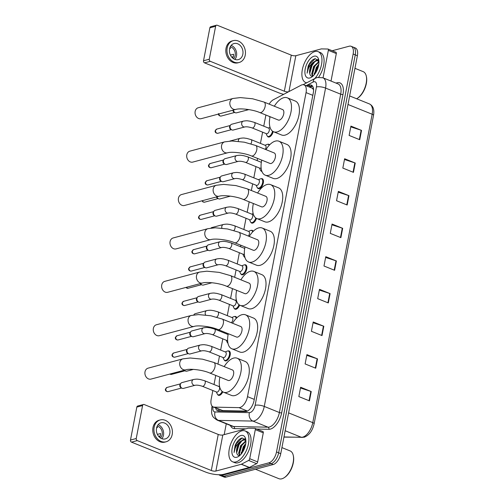 <?xml version="1.0" encoding="UTF-8"?>
<svg xmlns="http://www.w3.org/2000/svg" width="504" height="504" viewBox="0 0 504 504"><rect width="100%" height="100%" fill="white"/><g stroke="black" fill="none" stroke-linecap="round" stroke-linejoin="round"><path stroke-width="0.76" d="M227.94 350.973A5.323 2.722 112 0 1 228.06 350.941A5.323 2.722 112 0 1 229.093 350.979A5.323 2.722 112 0 1 229.944 356.013A5.323 2.722 112 0 1 226.138 360.889A5.323 2.722 112 0 1 225.105 360.851A5.323 2.722 112 0 1 224.274 360.058M227.997 343.363A5.323 2.722 112 0 1 227.594 342.833M234.574 316.531A5.323 2.722 112 0 1 234.688 316.493A5.323 2.722 112 0 1 235.727 316.531A5.323 2.722 112 0 1 236.773 317.873M239.627 305.115A5.323 2.722 112 0 1 236.093 309.217A5.323 2.722 112 0 1 235.053 309.185A5.323 2.722 112 0 1 234.228 308.385M244.528 264.858A5.323 2.722 112 0 1 244.642 264.827A5.323 2.722 112 0 1 245.675 264.858A5.323 2.722 112 0 1 246.525 269.898A5.323 2.722 112 0 1 242.726 274.774A5.323 2.722 112 0 1 241.687 274.737A5.323 2.722 112 0 1 240.862 273.937M244.957 257.494A5.323 2.722 112 0 1 244.175 256.712M251.162 230.41A5.323 2.722 112 0 1 251.276 230.378A5.323 2.722 112 0 1 252.309 230.416A5.323 2.722 112 0 1 253.21 231.342M256.435 218.364A5.323 2.722 112 0 1 252.674 223.102A5.323 2.722 112 0 1 251.641 223.064A5.323 2.722 112 0 1 250.809 222.27M261.11 178.744A5.323 2.722 112 0 1 261.223 178.706A5.323 2.722 112 0 1 262.263 178.744A5.323 2.722 112 0 1 263.107 183.784A5.323 2.722 112 0 1 259.308 188.654A5.323 2.722 112 0 1 258.275 188.616A5.323 2.722 112 0 1 257.443 187.822M261.948 171.486A5.323 2.722 112 0 1 261.589 171.398A5.323 2.722 112 0 1 260.757 170.598M267.744 144.295A5.323 2.722 112 0 1 267.857 144.257A5.323 2.722 112 0 1 268.89 144.295A5.323 2.722 112 0 1 269.59 144.875M273.2 131.588A5.323 2.722 112 0 1 269.256 136.987A5.323 2.722 112 0 1 268.223 136.949A5.323 2.722 112 0 1 267.391 136.149M222.787 391.841A5.323 2.722 112 0 1 219.511 395.338A5.323 2.722 112 0 1 218.471 395.3A5.323 2.722 112 0 1 217.64 394.5M212.852 390.518L211.176 399.218A9.986 5.097 -68 0 0 213.192 406.942A9.986 5.097 -68 0 0 214.162 407.137L238.984 407.629A9.986 5.097 -68 0 0 239.954 407.509A9.986 5.097 -68 0 0 247.502 396.642L306.054 92.604A9.986 5.097 -68 0 0 304.038 84.88A9.986 5.097 -68 0 0 301.071 85.22L273.357 99.748A9.986 5.097 -68 0 0 269.155 104.133M313.683 89.857L312.266 88.206L304.038 84.88M213.192 406.942L222.787 410.621L247.382 411.113M265.904 115.025L263.756 126.17M262.603 132.168L260.442 143.394M257.544 158.426L257.122 160.618M255.969 166.616L253.808 177.843M252.649 183.834L251.37 190.506M249.19 201.827L247.174 212.291M246.021 218.282L243.854 229.515M240.83 245.227L240.54 246.733M239.387 252.731L237.22 263.957M236.067 269.955L234.65 277.307M232.47 288.628L230.586 298.406M229.433 304.403L227.273 315.63M224.116 332.029L223.959 332.854M222.799 338.846L220.639 350.078M219.486 356.07L217.936 364.109M215.756 375.43L214.005 384.521M215.662 407.938A9.986 5.097 -68 0 0 217.728 410.848A9.986 5.097 -68 0 0 218.698 411.044L245.517 411.579A9.986 5.097 -68 0 0 246.488 411.453A9.986 5.097 -68 0 0 254.035 400.592L313.305 92.812A9.986 5.097 -68 0 0 311.289 85.088A9.986 5.097 -68 0 0 308.322 85.428L307.043 86.096M314.074 74.957A13.312 6.798 112 0 1 314.376 73.023A13.312 6.798 112 0 0 314.074 74.957M241.032 454.249A13.312 6.798 112 0 1 241.334 452.309A13.312 6.798 112 0 0 241.032 454.249M332.199 50.746L349.184 46.217A9.986 5.097 112 0 1 351.124 46.286A9.986 5.097 112 0 1 353.14 54.004L276.507 451.949A9.986 5.097 112 0 1 268.96 462.811L221.792 475.404A9.986 5.097 112 0 1 219.851 475.335A9.986 5.097 112 0 1 218.938 474.73M224.186 434.624L226.271 423.801M351.124 46.286L355.37 48A9.986 5.097 112 0 1 357.38 55.717L280.753 453.663A9.986 5.097 112 0 1 273.206 464.524L226.038 477.118L223.915 476.261A9.986 5.097 112 0 1 221.968 476.192A9.986 5.097 112 0 0 223.915 476.261L271.083 463.667L223.915 476.261L221.792 475.404M280.753 453.663L278.63 452.806A9.986 5.097 112 0 1 271.083 463.667A9.986 5.097 112 0 0 278.63 452.806L355.257 54.86L278.63 452.806L276.507 451.949M353.247 47.143A9.986 5.097 112 0 1 355.257 54.86A9.986 5.097 112 0 0 353.247 47.143M309.166 86.953L310.445 86.285A9.986 5.097 112 0 1 312.253 85.756M218.893 411.044A9.986 5.097 112 0 1 217.785 408.794M350.778 126.85L361.141 130.252A2.665 0.819 10.9 0 1 361.532 130.391L350.916 126.107L349.121 135.431L359.736 139.721L361.532 130.391M344.49 159.497L354.854 162.893A2.665 0.819 10.9 0 1 355.244 163.038L344.635 158.747L342.833 168.078L353.449 172.362L355.244 163.038M338.203 192.137L348.566 195.539A2.665 0.819 10.9 0 1 348.957 195.678L338.348 191.394L336.552 200.718L347.161 205.008L348.957 195.678M331.916 224.784L342.279 228.18A2.665 0.819 10.9 0 1 342.676 228.325L332.06 224.041L330.265 233.365L340.88 237.649L342.676 228.325M300.485 387.998L310.848 391.4A2.665 0.819 10.9 0 1 311.245 391.539L300.63 387.255L298.834 396.585L309.45 400.869L311.245 391.539M306.772 355.358L317.136 358.754A2.665 0.819 10.9 0 1 317.526 358.898L306.917 354.614L305.122 363.938L315.731 368.222L317.526 358.898M313.06 322.711L323.423 326.113A2.665 0.819 10.9 0 1 323.814 326.252L313.204 321.968L311.403 331.298L322.018 335.582L323.814 326.252M319.347 290.071L329.711 293.467A2.665 0.819 10.9 0 1 330.101 293.612L319.486 289.327L317.69 298.651L328.306 302.935L330.101 293.612M325.628 257.424L335.998 260.826A2.665 0.819 10.9 0 1 336.389 260.965L325.773 256.681L323.978 266.005L334.593 270.295L336.389 260.965M226.038 477.118A9.986 5.097 112 0 1 224.091 477.049L219.851 475.335M262.773 431.525A1.663 0.851 112 0 1 262.937 431.563A1.663 0.851 112 0 1 263.271 432.848L255.308 429.635L249.713 458.703L257.67 461.916A1.663 0.851 112 0 1 256.586 463.661L249.417 467.416A1.663 0.851 112 0 1 249.247 467.485L223.826 474.27A13.312 4.101 10.9 0 1 205.544 472.034L131.512 442.14A1.663 1.336 -105 0 1 130.486 440.049L136.238 438.511A1.663 1.336 75 0 0 137.264 440.603L211.296 470.497A3.326 1.027 -169.1 0 0 215.869 471.057L241.284 464.266A1.663 0.851 -68 0 0 241.454 464.203L248.623 460.442A1.663 0.851 -68 0 0 249.713 458.703M263.271 432.848L257.67 461.916M255.308 429.635A1.663 0.851 -68 0 0 254.974 428.343A1.663 0.851 -68 0 0 254.81 428.312L248.39 428.186A1.663 0.851 -68 0 0 248.226 428.205L222.812 434.99A3.326 1.027 -169.1 0 1 218.238 434.435L144.213 404.542A1.663 1.336 75 0 0 143.482 404.485A1.663 1.336 75 0 0 142.582 405.556L136.83 407.093L130.486 440.049M136.83 407.093A1.663 1.336 -105 0 1 137.731 406.022L143.482 404.485M142.582 405.556L136.238 438.511M156.536 428.179A8.322 6.678 75 0 0 158.602 436.306A8.322 6.678 75 0 0 165.318 438.896A8.322 6.678 75 0 0 169.804 433.534A8.322 6.678 75 0 0 167.731 425.408A8.322 6.678 75 0 0 161.022 422.818A8.322 6.678 75 0 0 156.536 428.179M161.879 438.707A8.322 6.678 75 0 0 163.472 435.223A8.322 6.678 75 0 0 158.136 424.696M159.1 436.867L159.957 436.634A6.653 5.342 -105 0 0 160.423 435.154A6.653 5.342 -105 0 0 160.555 433.528L157.38 434.379M160.404 437.957A6.653 5.342 75 0 0 162.149 434.687A6.653 5.342 75 0 0 157.235 426.082M160.253 419.926L159.1 420.235A11.315 9.085 75 0 0 152.995 427.524A11.315 9.085 75 0 0 155.812 438.581A11.315 9.085 75 0 0 164.94 442.096L166.087 441.788A11.315 9.085 75 0 0 172.192 434.498A11.315 9.085 75 0 0 169.376 423.442A11.315 9.085 75 0 0 160.253 419.926A11.315 9.085 75 0 0 154.148 427.216A11.315 9.085 75 0 0 156.965 438.272A11.315 9.085 75 0 0 166.087 441.788M158.672 436.388L160.209 435.979M156.618 427.783L157.601 427.524A6.653 5.342 -105 0 0 156.838 427.033M281.919 447.609L290.128 450.923A14.975 7.648 112 0 1 293.246 455.339L293.385 455.969A14.307 7.308 112 0 1 284.766 477.326L284.218 477.685A14.975 7.648 112 0 1 281.831 478.8A14.975 7.648 112 0 1 278.914 478.699L255.515 469.249M293.246 455.339A14.975 7.648 112 0 1 284.218 477.685M241.876 430.838A16.638 8.492 112 0 1 245.114 430.951A16.638 8.492 112 0 1 247.766 446.695A16.638 8.492 112 0 1 235.891 461.929A16.638 8.492 112 0 1 232.653 461.809A16.638 8.492 112 0 1 230 446.065A16.638 8.492 112 0 1 241.876 430.838M245.114 430.951L247.237 431.808A16.638 8.492 112 0 1 249.889 447.552A16.638 8.492 112 0 1 238.014 462.785A16.638 8.492 112 0 1 234.776 462.666L232.653 461.809M245.858 440.206L242.178 437.945C239.375 438.713 237.019 441.214 235.11 445.448L234.064 452.453C234.599 448.226 236.609 444.654 240.093 441.724A8.322 4.246 112 0 0 236.741 452.913C237.157 454.904 238.153 455.742 239.721 455.427M236.786 457.26A11.649 5.947 112 0 1 232.174 448.176A11.649 5.947 112 0 1 240.981 435.5A11.649 5.947 112 0 1 245.668 439.016A11.649 5.947 112 0 1 238.65 456.397A11.649 5.947 112 0 1 236.786 457.26M245.914 441.334L241.258 445.939L239.324 453.531L239.923 455.37M245.902 440.861L240.597 445.668L238.657 453.266L239.551 455.465M245.58 444.648L243.911 447.01L241.945 453.09M245.769 443.52L243.249 446.739L241.277 453.959M245.858 440.231L243.287 439.784L240.093 441.724M245.379 440.055L243.949 440.049C239.986 440.609 235.702 448.9 236.741 452.913M245.876 440.414L245.057 439.904M245.883 440.572L245.064 441.145M244.931 438.745L242.411 440.074M245.498 445.045L244.339 446.878L242.216 452.705M244.194 442.367L241.687 445.807L239.35 453.739M245.095 438.927L243.35 439.771M241.536 441.296L239.028 444.736L236.697 452.661M242.153 437.951L236.376 443.665L234.064 452.453M148.063 368.166A5.657 4.542 75 0 0 145.013 371.807A5.657 4.542 75 0 0 146.418 377.339A5.657 4.542 75 0 0 150.98 379.096L185.762 369.81A5.657 4.542 -105 0 1 181.201 368.052A5.657 4.542 -105 0 1 179.796 362.521A5.657 4.542 -105 0 1 182.845 358.88L148.063 368.166M185.762 369.81C189.567 368.481 202.488 369.81 209.607 372.947L228.186 380.444A5.657 2.885 -68 0 0 229.282 380.482A5.657 2.885 -68 0 0 233.321 375.31A5.657 2.885 -68 0 0 232.42 369.955L213.847 362.452L202.476 359.176L190.184 357.991L182.845 358.88M224.179 366.629A18.302 9.343 112 0 1 233.598 358.098A18.302 9.343 112 0 1 237.157 358.224A18.302 9.343 112 0 1 240.074 375.549A18.302 9.343 112 0 1 227.008 392.301A18.302 9.343 112 0 1 223.448 392.175A18.302 9.343 112 0 1 219.946 377.118M237.157 358.224L245.114 361.444A18.302 9.343 112 0 1 248.031 378.762A18.302 9.343 112 0 1 234.971 395.514A18.302 9.343 112 0 1 231.412 395.388L223.448 392.175M156.423 324.765A5.657 4.542 75 0 0 153.367 328.406A5.657 4.542 75 0 0 154.778 333.938A5.657 4.542 75 0 0 159.34 335.696L194.122 326.409A5.657 4.542 -105 0 1 189.561 324.652A5.657 4.542 -105 0 1 188.149 319.12A5.657 4.542 -105 0 1 191.205 315.479L156.423 324.765M194.122 326.409C197.927 325.08 210.842 326.409 217.967 329.547L236.54 337.044A5.657 2.885 -68 0 0 237.642 337.081A5.657 2.885 -68 0 0 241.681 331.909A5.657 2.885 -68 0 0 240.78 326.554L222.207 319.051L210.836 315.775L198.544 314.591L191.205 315.479M232.539 323.228A18.302 9.343 112 0 1 241.952 314.698A18.302 9.343 112 0 1 245.511 314.824A18.302 9.343 112 0 1 248.428 332.149A18.302 9.343 112 0 1 235.368 348.9A18.302 9.343 112 0 1 231.808 348.774A18.302 9.343 112 0 1 228.299 333.717M245.511 314.824L253.474 318.043A18.302 9.343 112 0 1 256.391 335.362A18.302 9.343 112 0 1 243.325 352.113A18.302 9.343 112 0 1 239.765 351.987L231.808 348.774M164.776 281.364A5.657 4.542 75 0 0 161.727 285.006A5.657 4.542 75 0 0 163.132 290.537A5.657 4.542 75 0 0 167.7 292.295L202.476 283.009A5.657 4.542 -105 0 1 197.914 281.251A5.657 4.542 -105 0 1 196.51 275.719A5.657 4.542 -105 0 1 199.559 272.078L164.776 281.364M202.476 283.009C206.287 281.679 219.202 283.009 226.328 286.146L244.9 293.643A5.657 2.885 -68 0 0 246.002 293.681A5.657 2.885 -68 0 0 250.034 288.508A5.657 2.885 -68 0 0 249.133 283.154L230.561 275.65L219.19 272.374L206.898 271.19L199.559 272.078M240.893 279.827A18.302 9.343 112 0 1 250.312 271.297A18.302 9.343 112 0 1 253.871 271.429A18.302 9.343 112 0 1 256.788 288.748A18.302 9.343 112 0 1 243.728 305.5A18.302 9.343 112 0 1 240.162 305.374A18.302 9.343 112 0 1 236.659 290.317M253.871 271.429L261.834 274.642A18.302 9.343 112 0 1 264.745 291.961A18.302 9.343 112 0 1 251.685 308.713A18.302 9.343 112 0 1 248.126 308.587L240.162 305.374M173.137 237.964A5.657 4.542 75 0 0 170.087 241.605A5.657 4.542 75 0 0 171.492 247.136A5.657 4.542 75 0 0 176.053 248.894L210.836 239.608A5.657 4.542 -105 0 1 206.275 237.85A5.657 4.542 -105 0 1 204.863 232.319A5.657 4.542 -105 0 1 207.919 228.677L173.137 237.964M210.836 239.608C214.641 238.279 227.562 239.614 234.681 242.745L253.26 250.242A5.657 2.885 -68 0 0 254.356 250.286A5.657 2.885 -68 0 0 258.394 245.108A5.657 2.885 -68 0 0 257.494 239.753L238.921 232.249L227.55 228.974L215.258 227.795L207.919 228.677M249.253 236.426A18.302 9.343 112 0 1 258.665 227.896A18.302 9.343 112 0 1 262.231 228.029A18.302 9.343 112 0 1 265.142 245.347A18.302 9.343 112 0 1 252.082 262.099A18.302 9.343 112 0 1 248.522 261.973A18.302 9.343 112 0 1 245.013 246.916M262.231 228.029L270.188 231.242A18.302 9.343 112 0 1 273.105 248.56A18.302 9.343 112 0 1 260.045 265.312A18.302 9.343 112 0 1 256.479 265.186L248.522 261.973M181.49 194.563A5.657 4.542 75 0 0 178.441 198.204A5.657 4.542 75 0 0 179.852 203.736A5.657 4.542 75 0 0 184.414 205.493L219.196 196.207A5.657 4.542 -105 0 1 214.628 194.45A5.657 4.542 -105 0 1 213.224 188.918A5.657 4.542 -105 0 1 216.273 185.277L181.49 194.563M219.196 196.207C223.001 194.878 235.916 196.213 243.041 199.345L261.614 206.842A5.657 2.885 -68 0 0 262.716 206.886A5.657 2.885 -68 0 0 266.755 201.707A5.657 2.885 -68 0 0 265.854 196.352L247.275 188.855L235.91 185.579L223.618 184.395L216.273 185.277M257.613 193.026A18.302 9.343 112 0 1 267.026 184.502A18.302 9.343 112 0 1 270.585 184.628A18.302 9.343 112 0 1 273.502 201.947A18.302 9.343 112 0 1 260.442 218.698A18.302 9.343 112 0 1 256.882 218.572A18.302 9.343 112 0 1 253.373 203.515M270.585 184.628L278.548 187.841A18.302 9.343 112 0 1 281.465 205.159A18.302 9.343 112 0 1 268.399 221.911A18.302 9.343 112 0 1 264.839 221.785L256.882 218.572M189.851 151.162A5.657 4.542 75 0 0 186.801 154.81A5.657 4.542 75 0 0 188.206 160.335A5.657 4.542 75 0 0 192.767 162.093L227.55 152.806A5.657 4.542 -105 0 1 222.988 151.049A5.657 4.542 -105 0 1 221.584 145.517A5.657 4.542 -105 0 1 224.633 141.876L189.851 151.162M227.55 152.806C231.355 151.477 244.276 152.813 251.401 155.944L269.974 163.441A5.657 2.885 -68 0 0 271.07 163.485A5.657 2.885 -68 0 0 275.108 158.306A5.657 2.885 -68 0 0 274.207 152.951L255.635 145.454L244.264 142.178L231.972 140.994L224.633 141.876M265.967 149.625A18.302 9.343 112 0 1 275.386 141.101A18.302 9.343 112 0 1 278.945 141.227A18.302 9.343 112 0 1 281.862 158.546A18.302 9.343 112 0 1 268.796 175.298A18.302 9.343 112 0 1 265.236 175.172A18.302 9.343 112 0 1 261.733 160.114M278.945 141.227L286.902 144.44A18.302 9.343 112 0 1 289.819 161.759A18.302 9.343 112 0 1 276.759 178.511A18.302 9.343 112 0 1 273.2 178.384L265.236 175.172M198.211 107.762A5.657 4.542 75 0 0 195.155 111.409A5.657 4.542 75 0 0 196.566 116.934A5.657 4.542 75 0 0 201.127 118.692L235.91 109.406A5.657 4.542 -105 0 1 231.349 107.648A5.657 4.542 -105 0 1 229.937 102.117A5.657 4.542 -105 0 1 232.993 98.475L198.211 107.762M235.91 109.406C239.715 108.083 252.63 109.412 259.755 112.543L278.328 120.04A5.657 2.885 -68 0 0 279.43 120.084A5.657 2.885 -68 0 0 283.469 114.906A5.657 2.885 -68 0 0 282.568 109.551L263.995 102.054L252.624 98.778L240.332 97.593L232.993 98.475M274.327 106.224A18.302 9.343 112 0 1 283.739 97.7A18.302 9.343 112 0 1 287.299 97.826A18.302 9.343 112 0 1 290.216 115.145A18.302 9.343 112 0 1 277.156 131.897A18.302 9.343 112 0 1 273.596 131.771A18.302 9.343 112 0 1 270.087 116.714M287.299 97.826L295.262 101.039A18.302 9.343 112 0 1 298.179 118.358A18.302 9.343 112 0 1 285.113 135.11A18.302 9.343 112 0 1 281.553 134.984L273.596 131.771M204.605 380.728L218.931 386.511A2.993 1.531 112 0 1 219.41 389.346A2.993 1.531 112 0 1 217.274 392.087A2.993 1.531 112 0 1 216.689 392.068L202.362 386.284C199.301 385.283 196.888 384.949 195.117 385.276A2.993 2.407 -105 0 1 193.801 385.182A2.993 2.407 -105 0 1 191.993 381.245A2.993 2.407 -105 0 1 193.567 379.493C197.946 378.788 197.896 379.317 200.208 379.499L204.605 380.728A2.993 1.531 112 0 1 205.241 382.87A2.993 1.531 112 0 1 202.948 386.303A2.993 1.531 112 0 1 202.362 386.284M195.117 385.276L183.494 388.382A2.993 2.407 -105 0 1 182.183 388.288A2.993 2.407 -105 0 1 182.057 388.231A2.993 2.407 -105 0 1 180.779 383.443A2.993 2.407 -105 0 1 181.95 382.593L193.567 379.493M222.169 391.406A4.99 2.551 112 0 1 219.038 394.808A4.99 2.551 112 0 1 218.068 394.777A4.99 2.551 112 0 1 217.211 393.87L216.361 391.936M181.182 387.815A2.161 1.739 -105 0 1 181.094 387.778A2.161 1.739 -105 0 1 179.846 385.1A2.161 1.739 -105 0 1 180.167 384.319L180.779 383.443M193.435 369.388L186.814 371.158A2.993 2.407 -105 0 1 185.504 371.064A2.993 2.407 -105 0 1 185.377 371.007A2.993 2.407 -105 0 1 184.363 370.182M184.502 370.591A2.161 1.739 -105 0 1 184.407 370.553A2.161 1.739 -105 0 1 183.992 370.283M211.239 346.279L225.565 352.069A2.993 1.531 112 0 1 226.044 354.898A2.993 1.531 112 0 1 223.908 357.638A2.993 1.531 112 0 1 223.322 357.62L208.996 351.836C205.934 350.834 203.522 350.501 201.751 350.834A2.993 2.407 -105 0 1 200.434 350.74A2.993 2.407 -105 0 1 198.626 346.802A2.993 2.407 -105 0 1 200.201 345.045C204.58 344.345 204.529 344.868 206.835 345.051L211.239 346.279A2.993 1.531 112 0 1 211.875 348.421A2.993 1.531 112 0 1 209.576 351.855A2.993 1.531 112 0 1 208.996 351.836M201.751 350.834L190.128 353.934A2.993 2.407 -105 0 1 188.817 353.839A2.993 2.407 -105 0 1 188.691 353.783A2.993 2.407 -105 0 1 187.412 348.995A2.993 2.407 -105 0 1 188.584 348.151L200.201 345.045M225.231 351.931L227.191 351.131A4.99 2.551 112 0 1 227.468 351.036A4.99 2.551 112 0 1 228.438 351.074A4.99 2.551 112 0 1 229.232 355.793A4.99 2.551 112 0 1 225.672 360.366A4.99 2.551 112 0 1 224.702 360.329A4.99 2.551 112 0 1 223.845 359.421L222.988 357.487M187.816 353.367A2.161 1.739 -105 0 1 187.727 353.329A2.161 1.739 -105 0 1 186.48 350.652A2.161 1.739 -105 0 1 186.801 349.87L187.412 348.995M227.625 340.244A2.993 1.531 112 0 1 227.222 340.421A2.993 1.531 112 0 1 226.643 340.395L212.31 334.612C209.254 333.61 206.835 333.276 205.065 333.61A2.993 2.407 -105 0 1 203.755 333.516A2.993 2.407 -105 0 1 201.94 329.578A2.993 2.407 -105 0 1 203.522 327.821C207.894 327.121 207.85 327.644 210.155 327.827L214.553 329.055A2.993 1.531 112 0 1 215.189 331.197A2.993 1.531 112 0 1 212.896 334.631A2.993 1.531 112 0 1 212.31 334.612M205.065 333.61L193.448 336.71A2.993 2.407 -105 0 1 192.137 336.615A2.993 2.407 -105 0 1 192.011 336.565A2.993 2.407 -105 0 1 190.732 331.771A2.993 2.407 -105 0 1 191.898 330.926L203.522 327.821M191.136 336.149A2.161 1.739 -105 0 1 191.041 336.105A2.161 1.739 -105 0 1 189.8 333.428A2.161 1.739 -105 0 1 190.121 332.646L190.732 331.771M227.934 343.073A4.99 2.551 112 0 1 227.159 342.197L226.309 340.263M205.638 314.975A2.993 2.407 -105 0 1 205.26 312.354A2.993 2.407 -105 0 1 206.835 310.596C211.214 309.897 211.163 310.42 213.469 310.609L217.873 311.831L232.199 317.621A2.993 1.531 112 0 1 232.823 319.838A2.993 1.531 112 0 1 231.323 322.736M231.865 317.482L233.825 316.682A4.99 2.551 112 0 1 234.102 316.588A4.99 2.551 112 0 1 235.072 316.625A4.99 2.551 112 0 1 236.174 318.465M193.819 314.943A2.993 2.407 -105 0 1 194.046 314.546A2.993 2.407 -105 0 1 195.218 313.702L206.835 310.596M221.187 294.613L235.519 300.397A2.993 1.531 112 0 1 235.992 303.232A2.993 1.531 112 0 1 233.856 305.972A2.993 1.531 112 0 1 233.276 305.953L218.944 300.163C215.888 299.162 213.469 298.828 211.699 299.162A2.993 2.407 -105 0 1 210.388 299.067A2.993 2.407 -105 0 1 208.574 295.13A2.993 2.407 -105 0 1 210.155 293.372C214.528 292.673 214.483 293.196 216.789 293.385L221.187 294.613A2.993 1.531 112 0 1 221.823 296.755A2.993 1.531 112 0 1 219.53 300.189A2.993 1.531 112 0 1 218.944 300.163M211.699 299.162L200.082 302.268A2.993 2.407 -105 0 1 198.765 302.167A2.993 2.407 -105 0 1 198.645 302.117A2.993 2.407 -105 0 1 197.366 297.322A2.993 2.407 -105 0 1 198.532 296.478L210.155 293.372M238.997 304.693A4.99 2.551 112 0 1 235.62 308.694A4.99 2.551 112 0 1 234.65 308.662A4.99 2.551 112 0 1 233.793 307.749L232.942 305.815M197.77 301.701A2.161 1.739 -105 0 1 197.675 301.663A2.161 1.739 -105 0 1 196.434 298.979A2.161 1.739 -105 0 1 196.755 298.198L197.366 297.322M212.008 282.744L203.396 285.043A2.993 2.407 -105 0 1 202.085 284.949A2.993 2.407 -105 0 1 201.959 284.892A2.993 2.407 -105 0 1 200.586 283.513M201.083 284.476A2.161 1.739 -105 0 1 200.995 284.439A2.161 1.739 -105 0 1 200.119 283.639M227.821 260.165L242.153 265.948A2.993 1.531 112 0 1 242.626 268.783A2.993 1.531 112 0 1 240.49 271.524A2.993 1.531 112 0 1 239.91 271.505L225.578 265.721C222.522 264.72 220.103 264.386 218.333 264.713A2.993 2.407 -105 0 1 217.022 264.619A2.993 2.407 -105 0 1 215.208 260.681A2.993 2.407 -105 0 1 216.789 258.93C221.162 258.224 221.111 258.754 223.423 258.936L227.821 260.165A2.993 1.531 112 0 1 228.457 262.307A2.993 1.531 112 0 1 226.164 265.74A2.993 1.531 112 0 1 225.578 265.721M218.333 264.713L206.716 267.819A2.993 2.407 -105 0 1 205.399 267.725A2.993 2.407 -105 0 1 205.279 267.668A2.993 2.407 -105 0 1 204 262.874A2.993 2.407 -105 0 1 205.166 262.03L216.789 258.93M241.819 265.816L243.772 265.016A4.99 2.551 112 0 1 244.049 264.921A4.99 2.551 112 0 1 245.02 264.953A4.99 2.551 112 0 1 245.813 269.678A4.99 2.551 112 0 1 242.254 274.245A4.99 2.551 112 0 1 241.284 274.214A4.99 2.551 112 0 1 240.427 273.3L239.576 271.373M204.404 267.252A2.161 1.739 -105 0 1 204.309 267.214A2.161 1.739 -105 0 1 203.068 264.537A2.161 1.739 -105 0 1 203.389 263.756L204 262.874M244.364 254.022A2.993 1.531 112 0 1 243.81 254.299A2.993 1.531 112 0 1 243.224 254.281L228.898 248.497C225.836 247.496 223.423 247.162 221.647 247.496A2.993 2.407 -105 0 1 220.336 247.395A2.993 2.407 -105 0 1 218.528 243.463A2.993 2.407 -105 0 1 220.103 241.706C224.482 241 224.431 241.529 226.737 241.712L231.141 242.941A2.993 1.531 112 0 1 231.771 245.083A2.993 1.531 112 0 1 229.477 248.516A2.993 1.531 112 0 1 228.898 248.497M221.647 247.496L210.029 250.595A2.993 2.407 -105 0 1 208.719 250.501A2.993 2.407 -105 0 1 208.593 250.444A2.993 2.407 -105 0 1 207.314 245.656A2.993 2.407 -105 0 1 208.486 244.805L220.103 241.706M207.717 250.028A2.161 1.739 -105 0 1 207.629 249.99A2.161 1.739 -105 0 1 206.382 247.313A2.161 1.739 -105 0 1 206.703 246.532L207.314 245.656M244.597 256.99L244.843 257.084A4.99 2.551 112 0 1 244.597 256.99A4.99 2.551 112 0 1 243.741 256.082L242.89 254.148M221.905 228.129A2.993 2.407 -105 0 1 221.842 226.239A2.993 2.407 -105 0 1 223.417 224.482C227.795 223.776 227.745 224.305 230.057 224.488L234.454 225.716L248.787 231.5A2.993 1.531 112 0 1 248.396 236.08M248.453 231.368L250.406 230.567A4.99 2.551 112 0 1 250.683 230.473A4.99 2.551 112 0 1 251.654 230.511A4.99 2.551 112 0 1 252.674 231.89M210.918 228.091A2.993 2.407 -105 0 1 211.8 227.581L223.417 224.482M237.775 208.492L252.101 214.282A2.993 1.531 112 0 1 252.58 217.111A2.993 1.531 112 0 1 250.438 219.857A2.993 1.531 112 0 1 249.858 219.832L235.532 214.049C232.47 213.047 230.051 212.713 228.281 213.047A2.993 2.407 -105 0 1 226.97 212.953A2.993 2.407 -105 0 1 225.162 209.015A2.993 2.407 -105 0 1 226.737 207.257C231.116 206.558 231.065 207.081 233.371 207.264L237.775 208.492A2.993 1.531 112 0 1 238.405 210.634A2.993 1.531 112 0 1 236.111 214.068A2.993 1.531 112 0 1 235.532 214.049M228.281 213.047L216.663 216.147A2.993 2.407 -105 0 1 215.353 216.052A2.993 2.407 -105 0 1 215.227 215.996A2.993 2.407 -105 0 1 213.948 211.208A2.993 2.407 -105 0 1 215.12 210.363L226.737 207.257M255.786 217.948A4.99 2.551 112 0 1 252.202 222.579A4.99 2.551 112 0 1 251.231 222.541A4.99 2.551 112 0 1 250.375 221.634L249.524 219.7M214.351 215.58A2.161 1.739 -105 0 1 214.263 215.542A2.161 1.739 -105 0 1 213.016 212.864A2.161 1.739 -105 0 1 213.337 212.083L213.948 211.208M230.41 196.138L219.977 198.923A2.993 2.407 -105 0 1 218.667 198.828A2.993 2.407 -105 0 1 218.541 198.778A2.993 2.407 -105 0 1 216.928 196.812M217.665 198.362A2.161 1.739 -105 0 1 217.577 198.318A2.161 1.739 -105 0 1 216.424 196.944M244.409 174.044L258.735 179.833A2.993 1.531 112 0 1 259.214 182.668A2.993 1.531 112 0 1 257.072 185.409A2.993 1.531 112 0 1 256.492 185.39L242.166 179.6C239.104 178.599 236.685 178.265 234.914 178.599A2.993 2.407 -105 0 1 233.604 178.504A2.993 2.407 -105 0 1 231.796 174.567A2.993 2.407 -105 0 1 233.371 172.809C237.749 172.11 237.699 172.633 240.005 172.822L244.409 174.044A2.993 1.531 112 0 1 245.038 176.186A2.993 1.531 112 0 1 242.745 179.619A2.993 1.531 112 0 1 242.166 179.6M234.914 178.599L223.297 181.705A2.993 2.407 -105 0 1 221.987 181.604A2.993 2.407 -105 0 1 221.861 181.553A2.993 2.407 -105 0 1 220.582 176.759A2.993 2.407 -105 0 1 221.754 175.915L233.371 172.809M258.401 179.695L260.354 178.895A4.99 2.551 112 0 1 260.631 178.807A4.99 2.551 112 0 1 261.608 178.838A4.99 2.551 112 0 1 262.401 183.563A4.99 2.551 112 0 1 258.836 188.131A4.99 2.551 112 0 1 257.865 188.093A4.99 2.551 112 0 1 257.008 187.186L256.158 185.252M220.985 181.138A2.161 1.739 -105 0 1 220.897 181.094A2.161 1.739 -105 0 1 219.649 178.416A2.161 1.739 -105 0 1 219.971 177.635L220.582 176.759M261.122 167.769A2.993 1.531 112 0 1 260.392 168.185A2.993 1.531 112 0 1 259.806 168.166L245.48 162.376C242.418 161.374 240.005 161.041 238.234 161.374A2.993 2.407 -105 0 1 236.918 161.28A2.993 2.407 -105 0 1 235.11 157.343A2.993 2.407 -105 0 1 236.685 155.591C241.063 154.886 241.013 155.408 243.325 155.597L247.722 156.826A2.993 1.531 112 0 1 248.359 158.968A2.993 1.531 112 0 1 246.065 162.401A2.993 1.531 112 0 1 245.48 162.376M238.234 161.374L226.611 164.48A2.993 2.407 -105 0 1 225.301 164.38A2.993 2.407 -105 0 1 225.175 164.329A2.993 2.407 -105 0 1 223.896 159.535A2.993 2.407 -105 0 1 225.067 158.691L236.685 155.591M224.299 163.913A2.161 1.739 -105 0 1 224.211 163.876A2.161 1.739 -105 0 1 222.963 161.198A2.161 1.739 -105 0 1 223.285 160.411L223.896 159.535M261.759 170.969A4.99 2.551 112 0 1 261.185 170.875A4.99 2.551 112 0 1 260.329 169.961L259.478 168.027M238.348 141.296A2.993 2.407 -105 0 1 238.43 140.118A2.993 2.407 -105 0 1 240.005 138.367C244.377 137.661 244.333 138.19 246.639 138.373L251.042 139.602L265.369 145.385A2.993 1.531 112 0 1 265.356 149.379M265.035 145.253L266.988 144.453A4.99 2.551 112 0 1 267.265 144.358A4.99 2.551 112 0 1 268.235 144.39A4.99 2.551 112 0 1 269.123 145.373M254.356 122.377L268.682 128.161A2.993 1.531 112 0 1 269.161 130.996A2.993 1.531 112 0 1 267.026 133.736A2.993 1.531 112 0 1 266.44 133.718L252.113 127.934C249.052 126.932 246.639 126.598 244.868 126.926A2.993 2.407 -105 0 1 243.552 126.832A2.993 2.407 -105 0 1 241.744 122.894A2.993 2.407 -105 0 1 243.319 121.143C247.697 120.437 247.647 120.966 249.953 121.149L254.356 122.377A2.993 1.531 112 0 1 254.993 124.52A2.993 1.531 112 0 1 252.693 127.953A2.993 1.531 112 0 1 252.113 127.934M244.868 126.926L233.245 130.032A2.993 2.407 -105 0 1 231.934 129.938A2.993 2.407 -105 0 1 231.808 129.881A2.993 2.407 -105 0 1 230.53 125.093A2.993 2.407 -105 0 1 231.701 124.242L243.319 121.143M272.532 131.172A4.99 2.551 112 0 1 268.789 136.458A4.99 2.551 112 0 1 267.819 136.427A4.99 2.551 112 0 1 266.962 135.519L266.106 133.585M230.933 129.465A2.161 1.739 -105 0 1 230.845 129.427A2.161 1.739 -105 0 1 229.597 126.75A2.161 1.739 -105 0 1 229.918 125.968L230.53 125.093M248.882 109.601L236.565 112.808A2.993 2.407 -105 0 1 235.255 112.713A2.993 2.407 -105 0 1 235.129 112.657A2.993 2.407 -105 0 1 233.377 110.08M234.253 112.241A2.161 1.739 -105 0 1 234.158 112.203A2.161 1.739 -105 0 1 232.879 110.212M335.809 52.24A1.663 0.851 112 0 1 335.973 52.271A1.663 0.851 112 0 1 336.307 53.556L328.35 50.343L323.051 77.849M336.307 53.556L331.015 81.062M283.67 94.336A13.312 4.101 10.9 0 1 278.586 92.742L204.555 62.855A1.663 1.336 -105 0 1 203.528 60.764L209.28 59.226A1.663 1.336 75 0 0 210.307 61.318L284.338 91.211A3.326 1.027 -169.1 0 0 288.408 91.854M328.35 50.343A1.663 0.851 -68 0 0 328.01 49.058A1.663 0.851 -68 0 0 327.852 49.027L321.432 48.894A1.663 0.851 -68 0 0 321.269 48.92L295.848 55.705A3.326 1.027 -169.1 0 1 291.281 55.144L217.249 25.25A1.663 1.336 75 0 0 216.518 25.2A1.663 1.336 75 0 0 215.624 26.271L209.872 27.808L203.528 60.764M209.872 27.808A1.663 1.336 -105 0 1 210.767 26.737L216.518 25.2M215.624 26.271L209.28 59.226M229.572 48.894A8.322 6.678 75 0 0 231.645 57.021A8.322 6.678 75 0 0 238.354 59.611A8.322 6.678 75 0 0 242.84 54.249A8.322 6.678 75 0 0 240.773 46.116A8.322 6.678 75 0 0 234.064 43.533A8.322 6.678 75 0 0 229.572 48.894M234.914 59.422A8.322 6.678 75 0 0 236.515 55.938A8.322 6.678 75 0 0 231.172 45.41M232.142 57.576L232.993 57.349A6.653 5.342 -105 0 0 233.459 55.862A6.653 5.342 -105 0 0 233.591 54.243L230.416 55.087M233.447 58.672A6.653 5.342 75 0 0 235.185 55.402A6.653 5.342 75 0 0 230.271 46.79M233.289 40.641L232.136 40.944A11.315 9.085 75 0 0 226.038 48.233A11.315 9.085 75 0 0 228.854 59.289A11.315 9.085 75 0 0 237.976 62.811L239.129 62.502A11.315 9.085 75 0 0 245.227 55.213A11.315 9.085 75 0 0 242.418 44.157A11.315 9.085 75 0 0 233.289 40.641A11.315 9.085 75 0 0 227.184 47.93A11.315 9.085 75 0 0 230 58.987A11.315 9.085 75 0 0 239.129 62.502M231.714 57.103L233.251 56.694M229.66 48.497L230.643 48.239A6.653 5.342 -105 0 0 229.874 47.748M354.955 68.317L363.17 71.637A14.975 7.648 112 0 1 366.282 76.047L366.427 76.684A14.307 7.308 112 0 1 357.802 98.041L357.26 98.393A14.975 7.648 112 0 1 356.649 98.771M366.282 76.047A14.975 7.648 112 0 1 357.26 98.393M306.716 82.801A16.638 8.492 112 0 1 305.695 82.524A16.638 8.492 112 0 1 303.043 66.78A16.638 8.492 112 0 1 314.918 51.553A16.638 8.492 112 0 1 318.15 51.666A16.638 8.492 112 0 1 321.785 62.805A16.638 8.492 112 0 1 314.786 78.567M318.15 51.666L320.273 52.523A16.638 8.492 112 0 1 318.635 77.232M318.893 60.921L315.221 58.659C312.411 59.428 310.054 61.929 308.152 66.163L307.106 73.168C307.642 68.941 309.651 65.369 313.135 62.439A8.322 4.246 112 0 0 309.777 73.628C310.193 75.619 311.188 76.457 312.757 76.135M309.828 77.975A11.649 5.947 112 0 1 305.21 68.884A11.649 5.947 112 0 1 314.017 56.215A11.649 5.947 112 0 1 318.704 59.724A11.649 5.947 112 0 1 311.686 77.106A11.649 5.947 112 0 1 309.828 77.975M318.95 62.049L314.301 66.648L312.36 74.245L312.959 76.085M318.944 61.576L313.639 66.383L311.699 73.975L312.587 76.173M318.623 65.362L316.953 67.725L314.987 73.805M318.805 64.235L316.291 67.454L314.313 74.674M318.9 60.94L316.323 60.493L313.135 62.439M318.421 60.77L316.991 60.764C313.028 61.324 308.738 69.615 309.777 73.628M318.912 61.129L318.093 60.612M318.925 61.286L318.106 61.853M317.967 59.459L315.454 60.782M318.541 65.759L317.375 67.586L315.258 73.42M317.23 63.082L314.723 66.515L312.386 74.447M318.137 59.636L316.392 60.48M314.578 62.011L312.071 65.444L309.733 73.376M315.195 58.666L309.418 64.373L307.106 73.168M247.477 411.062L238.984 407.629M313.217 87.475A9.986 7.358 62.3 0 0 312.858 88.61M219.75 409.594A9.986 8.429 91.1 0 0 219.82 411.062M254.268 399.376L247.502 396.642M222.787 410.621L214.162 407.137M312.814 95.338L306.054 92.604M212.997 406.854A6.653 3.396 -68 0 0 215.019 411.951L249.442 412.637A6.653 3.396 -68 0 0 250.091 412.555A6.653 3.396 -68 0 0 255.125 405.31L316.43 86.959A6.653 3.396 -68 0 0 313.79 81.768A6.653 3.396 -68 0 0 313.11 82.039L306.098 85.712M316.43 86.959A6.653 2.054 -169.1 0 1 325.571 88.08L264.266 406.432A13.312 6.798 112 0 1 254.205 420.916A13.312 6.798 112 0 1 252.907 421.079L268.034 427.19A13.312 6.798 -68 0 0 269.325 427.02A13.312 6.798 -68 0 0 279.392 412.537L340.698 94.185A13.312 6.798 -68 0 0 338.014 83.891L322.888 77.78A13.312 6.798 112 0 1 325.571 88.08L340.698 94.185A1.663 0.51 10.9 0 0 342.985 94.462L281.679 412.82A1.663 0.51 10.9 0 1 279.392 412.537L264.266 406.432A6.653 2.054 -169.1 0 0 255.125 405.31M322.888 77.78L317.381 77.477L315.328 78.284A6.653 4.908 62.3 0 0 313.11 82.039M281.679 412.82A14.975 7.648 112 0 1 270.352 429.112A14.975 7.648 112 0 1 268.897 429.301L256.738 429.055M245.858 428.841L234.473 428.614A14.975 7.648 112 0 1 230.391 425.464M336.092 83.116A14.975 7.648 112 0 1 342.985 94.462M268.96 462.811L273.206 464.524M353.14 54.004L357.38 55.717M249.442 412.637A6.653 5.62 91.1 0 0 252.907 421.079L218.484 420.393L233.604 426.497L268.034 427.19A1.663 1.405 -88.9 0 1 268.897 429.301M215.019 411.951A6.653 5.62 91.1 0 0 218.484 420.393A13.312 6.798 112 0 1 217.186 420.134L232.312 426.239A13.312 6.798 -68 0 0 233.604 426.497A1.663 1.405 -88.9 0 1 234.473 428.614M212.795 406.741A6.653 2.054 -169.1 0 0 211.8 407.56C211.428 411.812 211.592 414.313 212.297 415.069C212.304 416.367 213.935 418.055 217.186 420.134M310.445 86.285L308.322 85.428M283.966 436.949L301.411 437.302A13.312 6.798 -68 0 0 302.709 437.132A13.312 6.798 -68 0 0 312.776 422.648A3.326 1.027 10.9 0 1 314.124 423.788C312.499 430.788 309.179 435.273 304.164 437.239L283.941 437.113M302.268 437.478A3.326 2.81 91.1 0 1 301.411 437.302L285.163 430.737M288.603 412.889L312.776 422.648L372.16 114.244A13.312 6.798 -68 0 0 369.476 103.95C373.18 105.872 374.522 109.683 373.514 115.385A3.326 1.027 -169.1 0 0 372.16 114.244L347.993 104.486M335.998 260.826L334.202 270.138M329.711 293.467L327.915 302.778M323.423 326.113L321.628 335.425M317.136 358.754L315.346 368.065M310.848 391.4L309.059 400.712M342.279 228.18L340.49 237.491M348.566 195.539L346.777 204.851M354.854 162.893L353.058 172.204M361.141 130.252L359.346 139.564M218.238 434.435L211.296 470.497M222.812 434.99L215.869 471.057M249.247 467.485L241.284 464.266M137.264 440.603L131.512 442.14M241.454 464.203L249.417 467.416M256.586 463.661L248.623 460.442M209.607 372.947A5.657 2.885 -68 0 0 210.71 372.985A5.657 2.885 -68 0 0 214.988 366.83A5.657 2.885 -68 0 0 213.847 362.452M217.967 329.547A5.657 2.885 -68 0 0 219.07 329.584A5.657 2.885 -68 0 0 223.348 323.429A5.657 2.885 -68 0 0 222.207 319.051M226.328 286.146A5.657 2.885 -68 0 0 227.424 286.184A5.657 2.885 -68 0 0 231.701 280.029A5.657 2.885 -68 0 0 230.561 275.65M234.681 242.745A5.657 2.885 -68 0 0 235.784 242.783A5.657 2.885 -68 0 0 240.061 236.628A5.657 2.885 -68 0 0 238.921 232.249M243.041 199.345A5.657 2.885 -68 0 0 244.144 199.382A5.657 2.885 -68 0 0 248.422 193.227A5.657 2.885 -68 0 0 247.275 188.855M251.401 155.944A5.657 2.885 -68 0 0 252.498 155.982A5.657 2.885 -68 0 0 256.775 149.827A5.657 2.885 -68 0 0 255.635 145.454M259.755 112.543A5.657 2.885 -68 0 0 260.858 112.581A5.657 2.885 -68 0 0 265.136 106.426A5.657 2.885 -68 0 0 263.995 102.054M167 387.45L165.432 389.132C165.186 389.85 165.463 391.652 168.116 391.627A2.161 1.739 -105 0 1 166.37 390.953A2.161 1.739 -105 0 1 165.835 388.842A2.161 1.739 -105 0 1 167 387.45L180.501 383.84M165.432 389.132A2.161 0.668 10.9 0 1 165.835 388.842M169.665 374.107L171.429 374.403A2.161 1.739 -105 0 1 169.974 374.025M173.634 353.002L172.066 354.684C171.82 355.402 172.097 357.21 174.749 357.179A2.161 1.739 -105 0 1 173.004 356.511A2.161 1.739 -105 0 1 172.463 354.394A2.161 1.739 -105 0 1 173.634 353.002L187.135 349.398M172.066 354.684A2.161 0.668 10.9 0 1 172.463 354.394M176.948 335.777L175.386 337.459C175.134 338.178 175.417 339.986 178.063 339.961A2.161 1.739 -105 0 1 176.318 339.286A2.161 1.739 -105 0 1 175.783 337.17A2.161 1.739 -105 0 1 176.948 335.777L190.449 332.174M175.386 337.459A2.161 0.668 10.9 0 1 175.783 337.17M217.873 311.831A2.993 1.531 112 0 1 218.509 313.973A2.993 1.531 112 0 1 216.701 317.18M183.582 301.329L182.013 303.011C181.768 303.736 182.051 305.537 184.697 305.512A2.161 1.739 -105 0 1 182.952 304.838A2.161 1.739 -105 0 1 182.417 302.728A2.161 1.739 -105 0 1 183.582 301.329L197.083 297.725M182.013 303.011A2.161 0.668 10.9 0 1 182.417 302.728M185.718 287.482L188.017 288.288A2.161 1.739 -105 0 1 186.102 287.381M190.216 266.887L188.647 268.563C188.401 269.287 188.685 271.089 191.331 271.064A2.161 1.739 -105 0 1 189.586 270.39A2.161 1.739 -105 0 1 189.05 268.279A2.161 1.739 -105 0 1 190.216 266.887L203.717 263.277M188.647 268.563A2.161 0.668 10.9 0 1 189.05 268.279M193.53 249.663L191.967 251.345C191.715 252.063 191.999 253.865 194.651 253.84A2.161 1.739 -105 0 1 192.906 253.166A2.161 1.739 -105 0 1 192.364 251.055A2.161 1.739 -105 0 1 193.53 249.663L207.031 246.059M191.967 251.345A2.161 0.668 10.9 0 1 192.364 251.055M234.454 225.716A2.993 1.531 112 0 1 235.091 227.858A2.993 1.531 112 0 1 233.887 230.511M200.164 215.214L198.601 216.896C198.349 217.615 198.633 219.423 201.279 219.391A2.161 1.739 -105 0 1 199.54 218.723A2.161 1.739 -105 0 1 198.998 216.607A2.161 1.739 -105 0 1 200.164 215.214L213.664 211.611M198.601 216.896A2.161 0.668 10.9 0 1 198.998 216.607M201.997 200.8L202.904 201.921L204.599 202.173A2.161 1.739 -105 0 1 202.413 200.686M206.798 180.766L205.235 182.448C204.983 183.173 205.267 184.974 207.913 184.949A2.161 1.739 -105 0 1 206.167 184.275A2.161 1.739 -105 0 1 205.632 182.158A2.161 1.739 -105 0 1 206.798 180.766L220.298 177.162M205.235 182.448A2.161 0.668 10.9 0 1 205.632 182.158M210.118 163.542L208.549 165.224C208.303 165.948 208.58 167.75 211.233 167.725A2.161 1.739 -105 0 1 209.488 167.051A2.161 1.739 -105 0 1 208.952 164.94A2.161 1.739 -105 0 1 210.118 163.542L223.618 159.938M208.549 165.224A2.161 0.668 10.9 0 1 208.952 164.94M251.042 139.602A2.993 1.531 112 0 1 251.672 141.744A2.993 1.531 112 0 1 250.904 143.804M216.752 129.1L215.183 130.775C214.931 131.5 215.214 133.302 217.867 133.276A2.161 1.739 -105 0 1 216.121 132.602A2.161 1.739 -105 0 1 215.58 130.492A2.161 1.739 -105 0 1 216.752 129.1L230.252 125.49M215.183 130.775A2.161 0.668 10.9 0 1 215.58 130.492M218.497 113.558C218.251 114.276 218.534 116.078 221.18 116.052A2.161 1.739 -105 0 1 218.868 113.954M248.182 109.708A2.993 2.407 -105 0 1 246.872 109.607A2.993 2.407 -105 0 1 246.223 109.229M291.281 55.144L284.338 91.211M295.848 55.705L288.943 91.577M210.307 61.318L204.555 62.855M312.549 86.108L310.168 87.356M212.077 406.117L211.8 407.56M315.328 78.284L303.106 84.691M373.514 115.385L314.124 423.788M369.476 103.95L349.637 95.936M254.974 428.343L262.937 431.563M218.604 386.379L219.492 386.014M181.094 387.778L182.057 388.231M218.068 394.777L219.473 395.344M168.116 391.627L181.616 388.023M184.407 370.553L185.377 371.007M171.429 374.403L184.93 370.799M228.438 351.074L229.843 351.641M187.727 353.329L188.691 353.783M224.702 360.329L226.107 360.896M174.749 357.179L188.25 353.575M228.129 334.536L214.553 329.055M191.041 336.105L192.011 336.565M178.063 339.961L191.564 336.351M235.072 316.625L236.477 317.192M193.763 314.956L194.046 314.546M235.185 300.264L236.319 299.798M197.675 301.663L198.645 302.117M234.65 308.662L236.055 309.229M184.697 305.512L198.198 301.909M200.995 284.439L201.959 284.892M188.017 288.288L201.518 284.684M245.02 264.953L246.431 265.526M204.309 267.214L205.279 267.668M241.284 274.214L242.689 274.781M191.331 271.064L204.832 267.46M244.717 248.422L231.141 242.941M207.629 249.99L208.593 250.444M194.651 253.84L208.152 250.236M251.654 230.511L253.065 231.078M251.767 214.143L253.166 213.57M214.263 215.542L215.227 215.996M251.231 222.541L252.643 223.108M201.279 219.391L214.786 215.788M217.577 198.318L218.541 198.778M204.599 202.173L218.1 198.563M261.608 178.838L263.012 179.405M220.897 181.094L221.861 181.553M257.865 188.093L259.276 188.666M207.913 184.949L221.413 181.346M261.324 162.313L247.722 156.826M224.211 163.876L225.175 164.329M261.185 170.875L261.815 171.127M211.233 167.725L224.734 164.121M268.235 144.39L269.552 144.919M240.005 138.367L229.862 141.076M268.349 128.029L270.043 127.336M230.845 129.427L231.808 129.881M267.819 136.427L269.224 136.993M217.867 133.276L231.368 129.673M269.47 116.468L269.923 117.495M234.158 112.203L235.129 112.657M221.18 116.052L234.681 112.449M328.01 49.058L335.973 52.271M305.695 82.524L306.564 82.877"/></g></svg>
